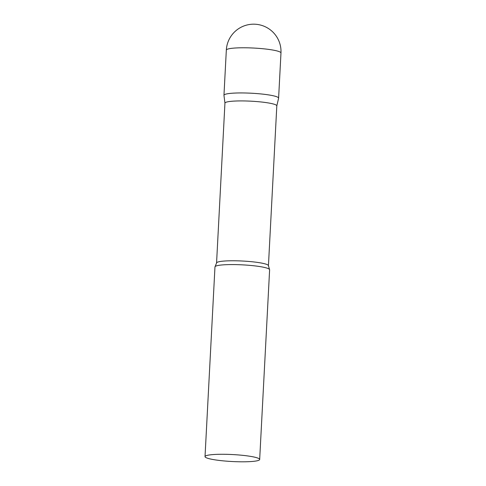 <?xml version="1.0" encoding="UTF-8"?>
<svg xmlns="http://www.w3.org/2000/svg" width="486" height="486" viewBox="0 0 486 486"><rect width="100%" height="100%" fill="white"/><g stroke="black" fill="none" stroke-linecap="round" stroke-linejoin="round"><path stroke-width="0.73" d="M226.33 50.107L223.961 95.274A27.362 3.487 3 0 1 225.376 94.26A27.362 3.487 3 0 1 255.776 93.494A27.362 3.487 3 0 1 278.606 98.136L280.975 52.974A27.362 27.362 0 0 0 256.225 24.3A27.362 27.362 0 0 0 226.33 50.107A27.362 3.487 3 0 1 227.746 49.092A27.362 3.487 3 0 1 262.337 48.679A27.362 3.487 3 0 1 280.975 52.974M216.562 262.981A25.977 3.311 -177 0 1 250.746 261.626A25.977 3.311 -177 0 1 268.436 265.702L276.813 105.851A25.977 3.311 -177 0 0 259.123 101.774A25.977 3.311 -177 0 0 224.939 103.135L216.562 262.981L215.122 266.565A27.362 3.487 -177 0 0 214.97 266.905L205.025 456.609A27.362 3.487 -177 0 0 223.663 460.904A27.362 3.487 -177 0 0 259.67 459.47A27.362 3.487 -177 0 0 241.032 455.175A27.362 3.487 -177 0 0 205.025 456.609M276.813 105.887L278.6 98.215A27.362 3.487 -177 0 0 259.974 93.847A27.362 3.487 -177 0 0 223.967 95.353L224.939 103.172M259.67 459.47L269.615 269.773A27.362 3.487 -177 0 0 269.493 269.414A27.362 3.487 -177 0 0 250.976 265.478A27.362 3.487 -177 0 0 215.122 266.565M268.436 265.702L269.493 269.414"/></g></svg>
